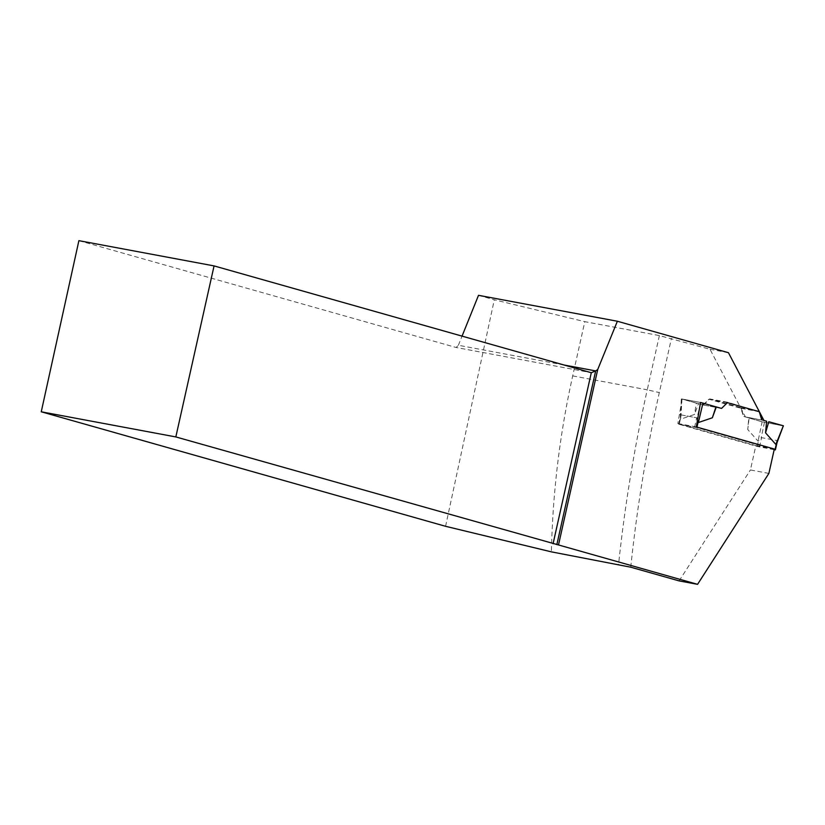 <?xml version="1.0" encoding="UTF-8"?>
<svg xmlns="http://www.w3.org/2000/svg" width="825" height="825" viewBox="0 0 825 825"><rect width="100%" height="100%" fill="white"/><g stroke="black" fill="none" stroke-linecap="round" stroke-linejoin="round"><path stroke-width="0.62" stroke-dasharray="4.12 3.09" d="M774.18 449.707L757.237 446.438L678.707 424.184L679.326 424.256L681.027 415.326L680.563 419.203L694.537 414.439L698.486 403.642L703.416 405.034L709.644 398.898L740.963 407.767L743.861 416.491L748.791 417.883L747.739 429.505L758.041 441.138L761.578 437.652L776.851 440.509L776.954 442.53M774.211 449.532L696.867 427.628L679.326 424.256M681.409 414.954L696.692 417.811L697.754 420.451M768.879 473.406L750.42 469.961L755.865 445.582L677.841 423.493L682.089 399.022L703.096 404.972L721.246 408.365L727.464 402.229L758.969 411.644L740.829 408.262L743.542 416.429L745.46 416.965L709.995 349.253L659.381 335.579L584.812 321.657L572.694 375.891C559.814 433.661 552.719 492.319 551.399 551.863M783.75 425.927L762.145 421.823L758.041 441.138M762.145 421.823L749.11 418.058L747.739 429.505M764.455 422.359L761.124 438.013M758.783 411.087L740.963 407.767M783.131 425.844L777.047 440.983M682.089 399.022L700.549 402.466L681.357 398.918L696.331 403.116L694.537 414.439M681.739 399.063L680.563 419.203M721.246 408.365L703.416 405.034M696.331 403.116L698.486 403.642M681.976 399.001L681.027 415.326M727.464 402.229L709.644 398.898M700.363 403.714L696.95 418.306M774.324 449.027L755.865 445.582M700.549 402.466L716.203 406.9M679.109 580.893L750.42 469.961M703.096 404.972L708.933 399.228L740.829 408.262M763.599 420.358L745.46 416.965M709.995 349.253L728.454 352.708M478.51 295.319L494.299 299.784L584.812 321.657M445.572 526.298L494.299 299.784M563.949 364.98L458.37 345.262L456.122 347.49L591.298 372.725M78.891 240.663L456.122 347.49M458.37 345.262L462.052 336.126M677.841 423.493L696.31 426.938M679.821 414.655L698.28 418.1M708.933 399.228L727.392 402.672M766.621 421.214L743.861 416.491L762.145 421.823L783.327 425.886M757.237 446.438L758.515 440.705M679.047 424.298L680.326 418.564M759.495 446.964L761.578 437.652M774.778 449.811L776.851 440.509M694.609 427.113L696.692 417.811M630.743 567.198A955.051 593.01 -79.4 0 1 659.319 392.576L671.447 338.343M659.381 335.579L647.254 389.812L659.319 392.576M572.694 375.891L647.254 389.812A963.868 598.486 100.6 0 0 618.575 564.403M678.707 424.184L680.347 416.842M680.264 417.532L681.357 398.918"/><path stroke-width="1.24" d="M774.18 449.707L775.397 449.893L776.995 442.767M774.211 449.532L775.397 449.893M776.954 442.53L775.871 444.469L765.559 432.836L766.621 421.214L763.599 420.358M716.203 406.9L721.566 408.416L727.392 402.672L759.289 411.706L761.692 419.812M721.566 408.416L716.317 406.962L712.357 417.77L698.383 422.534L697.754 420.451M768.776 421.73L783.368 425.793L768.776 421.73L765.559 432.836M776.83 443.149L783.368 425.793L775.871 444.469M716.317 406.962L700.549 402.466L696.31 426.938L774.324 449.027L768.879 473.406L697.568 584.337L558.504 544.954L597.723 369.497L617.368 321.245L478.51 295.319L462.052 336.126M700.652 402.487L700.363 403.714M702.962 403.023L698.383 422.534M715.997 406.787L712.357 417.77M759.289 411.706L762.011 419.873M617.368 321.245L728.454 352.708L763.919 420.42M41.25 411.799L175.828 436.93L214.067 265.908L78.891 240.663L41.25 411.799L445.572 526.298L551.399 551.863L630.743 567.198L679.109 580.893L697.568 584.337M175.828 436.93L558.504 544.954M597.723 369.497L595.671 370.91L563.949 364.98M556.844 544.624L595.671 370.91L591.298 372.725L214.067 265.908M553.07 543.757L591.298 372.725M696.981 427.133L698.156 421.895M775.057 449.769L776.335 444.036"/></g></svg>

